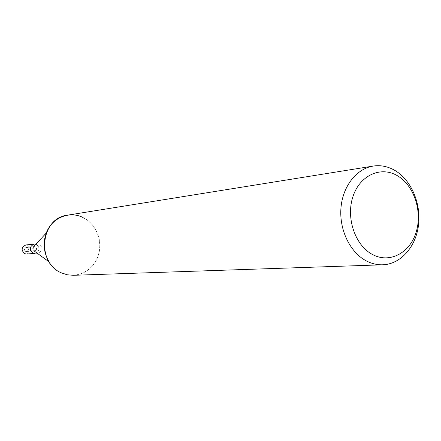 <?xml version="1.0" encoding="UTF-8"?>
<svg xmlns="http://www.w3.org/2000/svg" width="441" height="441" viewBox="0 0 441 441"><rect width="100%" height="100%" fill="white"/><g stroke="black" fill="none" stroke-linecap="round" stroke-linejoin="round"><path stroke-width="0.33" stroke-dasharray="2.21 1.65" d="M35.418 246.784C37.121 248.448 36.934 249.782 34.85 250.78L33.896 250.615C32.193 248.961 32.375 247.627 34.448 246.618L35.418 246.784M27.425 247.594C29.1 249.226 28.913 250.532 26.857 251.519L25.92 251.353C24.238 249.733 24.42 248.421 26.466 247.429L27.425 247.594M36.366 244.485C41.531 246.651 38.036 255.466 33.014 252.914C27.816 250.753 31.355 241.9 36.366 244.485M33.72 246.558L34.63 245.091L35.991 244.099L37.276 243.746L39.475 244.116C43.284 247.853 42.849 250.835 38.174 253.057L36.862 252.958M36.383 244.446C39.745 247.147 39.85 249.948 36.697 252.842C39.85 249.948 39.745 247.147 36.383 244.446L35.864 244.242L36.383 244.446M35.026 253.327L36.603 252.886L35.087 253.327L32.998 252.952C29.216 249.297 29.613 246.337 34.194 244.077L35.765 244.215L34.133 244.082M67.479 215.175C72.881 214.354 78.079 215.147 83.073 217.545C96.678 224.089 103.437 242.451 97.742 257.059C92.246 271.761 75.378 279.357 61.497 272.902C56.404 270.52 52.264 266.844 49.078 261.871L49.072 261.871M83.073 217.545L87.753 220.434L91.838 224.215L95.195 228.763L97.704 233.895L99.269 239.43L99.848 245.174L99.407 250.912L97.968 256.442L95.581 261.568L92.323 266.094L88.316 269.853L83.696 272.714L78.63 274.55L73.305 275.3M25.589 251.387C23.913 249.76 24.095 248.454 26.135 247.462L27.094 247.627C28.77 249.259 28.582 250.565 26.532 251.546L25.589 251.387M33.929 250.609C32.226 248.956 32.408 247.627 34.481 246.613L35.451 246.784C37.154 248.443 36.967 249.777 34.883 250.775L33.929 250.609M25.854 244.97L28.009 245.334C31.741 248.972 31.317 251.877 26.736 254.049M26.857 251.519L34.85 250.78M37.121 253.151L38.174 253.057M36.223 243.856L37.276 243.746M26.466 247.429L34.448 246.618M26.135 247.462L34.481 246.613M26.532 251.546L34.883 250.775"/><path stroke-width="0.66" d="M36.862 252.958L34.15 250.979L33.72 246.558L46.277 233.002C51.845 217.755 69.579 210.544 83.073 217.545M37.121 253.151L32.998 252.952C29.211 249.297 29.613 246.337 34.194 244.077L36.223 243.856M395.048 170.529C411.354 180.182 421.265 203.637 418.481 225.329C415.791 247.043 400.621 264.209 382.738 264.798C377.027 264.975 371.471 263.63 366.058 260.758C350.027 252.241 339.206 229.827 340.948 208.108C342.607 186.372 356.471 168.671 373.174 166.075C380.743 164.945 388.036 166.428 395.048 170.529M382.738 264.798L73.305 275.3L67.302 274.793L61.497 272.902C35.892 262.77 40.715 217.871 67.479 215.175L373.174 166.075M397.523 175.799C414.149 185.512 422.649 211.68 416.095 232.341C409.783 253.134 389.491 263.828 372.336 254.418C355.082 245.328 345.766 217.843 352.954 196.57C359.884 175.154 380.996 165.777 397.523 175.799M49.078 261.871C43.653 252.682 42.722 243.057 46.277 233.002M35.026 253.327L26.736 254.049L24.674 253.685C20.948 250.097 21.339 247.192 25.854 244.97L34.133 244.082M34.15 250.979L49.072 261.871"/></g></svg>
